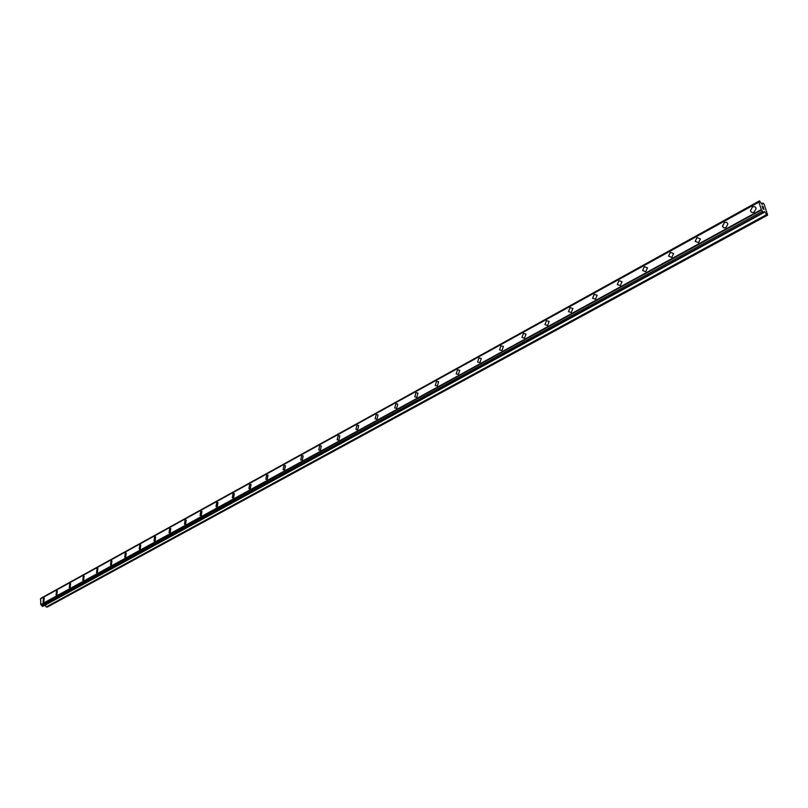 <?xml version="1.0" encoding="UTF-8"?>
<svg xmlns="http://www.w3.org/2000/svg" width="808" height="808" viewBox="0 0 808 808"><rect width="100%" height="100%" fill="white"/><g stroke="black" fill="none" stroke-linecap="round" stroke-linejoin="round"><path stroke-width="1.21" d="M43.804 602.021L43.066 602.051L43.521 598.092L44.258 598.061L43.804 602.021L43.076 602.061L43.531 598.092L44.258 598.061M56.843 594.87L56.075 594.9L56.55 590.911L57.307 590.88L56.843 594.87L56.075 594.9L56.55 590.911L57.307 590.88M70.114 587.588L69.316 587.608L69.801 583.598L70.599 583.578L70.114 587.588L69.316 587.608L69.801 583.598L70.599 583.578M83.628 580.164L82.8 580.184L83.295 576.155L84.123 576.134L83.628 580.164L82.8 580.184L83.295 576.155L84.123 576.134M97.041 568.58L97.899 568.569L97.384 572.609L96.526 572.63L97.041 568.58M97.384 572.609L96.526 572.63L97.031 568.58L97.899 568.569M111.403 564.923L110.504 564.923L111.029 560.853L111.938 560.853L111.403 564.923L110.504 564.923L111.029 560.853L111.938 560.853M125.674 557.086L124.735 557.086L125.28 552.995L126.23 552.995L125.674 557.086L124.745 557.086L125.29 552.995L126.23 552.995M139.814 544.976L140.794 544.996L140.218 549.107L139.249 549.097L139.814 544.976M140.218 549.107L139.239 549.097L139.804 544.976L140.794 544.996M155.045 540.966L154.025 540.946L154.611 536.815L155.641 536.835L155.045 540.966L154.025 540.946L154.611 536.815L155.641 536.835M170.155 532.674L169.084 532.644L169.69 528.493L170.771 528.533L170.155 532.674L169.084 532.644L169.69 528.493L170.771 528.533M185.547 524.22L184.436 524.18L185.062 520.019L186.194 520.059L185.547 524.22L184.436 524.18L185.072 520.019L186.194 520.059M201.253 515.605L200.081 515.554L200.738 511.363L201.919 511.424L201.253 515.605L200.081 515.554L200.748 511.363L201.919 511.424M217.261 506.818L216.039 506.747L216.726 502.546L217.958 502.626L217.261 506.818L216.039 506.747L216.726 502.546L217.958 502.626M233.593 497.859L232.31 497.768L233.027 493.557L234.32 493.648L233.593 497.859L232.31 497.768L233.027 493.557L234.32 493.648M248.915 488.608L249.662 484.376L251.015 484.497L250.248 488.709L248.904 488.608L249.662 484.386L251.015 484.497M267.246 479.386L265.842 479.255L266.63 475.023L268.044 475.154L267.246 479.386L265.842 479.255L266.63 475.023L268.044 475.154M284.598 469.862L283.123 469.701L283.951 465.469L285.436 465.63L284.598 469.862L283.133 469.711L283.951 465.469L285.436 465.62M302.313 460.146L300.768 459.954L301.626 455.712L303.182 455.904L302.313 460.146L300.768 459.954L301.626 455.712L303.182 455.904M320.392 450.218L318.776 450.006L319.675 445.753L321.301 445.976L320.392 450.218L318.776 450.006L319.675 445.753L321.311 445.976M338.108 435.593L339.815 435.835L338.855 440.077L337.158 439.835L338.108 435.593L337.158 439.835L338.855 440.087M357.722 429.735L355.944 429.452L356.934 425.2L358.722 425.493L357.722 429.735L355.944 429.452L356.944 425.2L358.722 425.493M376.993 419.15L375.124 418.827L376.174 414.595L378.043 414.918L376.993 419.15L375.134 418.827L376.174 414.595L378.043 414.918M396.678 408.343L394.728 407.979L395.829 403.748L397.788 404.121L396.678 408.343L394.738 407.979L395.829 403.748L397.788 404.121M416.817 397.294L414.767 396.88L415.918 392.668L417.968 393.092L416.817 397.294L414.777 396.88L415.918 392.668L417.968 393.092M437.391 386.002L435.26 385.537L436.461 381.336L438.613 381.81L437.391 386.002L435.26 385.537L436.461 381.336L438.613 381.81M458.439 374.447L456.207 373.922L457.469 369.751L459.712 370.276L458.439 374.447L456.207 373.922L457.469 369.751L459.712 370.276M479.972 362.63L477.639 362.045L478.952 357.894L481.305 358.489L479.972 362.63L477.639 362.045L478.952 357.894L481.305 358.489M502 350.541L499.556 349.884L500.94 345.763L503.394 346.43L502 350.541L499.556 349.884L500.94 345.763L503.394 346.43M524.554 338.158L521.998 337.441L523.443 333.351L526.008 334.088L524.554 338.158L521.998 337.441L523.443 333.351L526.008 334.088M547.632 325.493L544.966 324.695L546.471 320.645L549.147 321.453L547.632 325.493L544.976 324.695L546.471 320.645L549.147 321.453M571.276 312.524L568.499 311.646L570.064 307.636L572.852 308.525L571.276 312.514L568.499 311.646L570.064 307.636L572.852 308.525M595.486 299.233L592.597 298.273L594.223 294.304L597.132 295.284L595.486 299.233L592.597 298.273L594.223 294.314L597.122 295.284M618.979 280.659L621.998 281.719L620.302 285.608L617.282 284.567L618.979 280.659M620.302 285.608L617.282 284.567L618.979 280.649L621.998 281.719M645.723 271.66L642.592 270.518L644.34 266.66L647.491 267.812L645.723 271.66L642.592 270.518L644.35 266.66L647.491 267.812M671.802 257.348L668.539 256.116L670.357 252.308L673.62 253.561L671.802 257.348L668.539 256.116L670.357 252.308L673.62 253.561M698.536 242.673L695.153 241.339L697.031 237.592L700.415 238.946L698.536 242.673L695.163 241.339L697.031 237.592L700.415 238.946M725.968 227.614L724.008 227.937L722.534 226.503L724.392 222.503L726.645 222.281L727.907 223.947L725.968 227.614L723.726 227.836L722.463 226.189L724.392 222.503L726.645 222.271L727.907 223.947M754.116 212.171C752.187 212.958 750.975 212.443 750.491 210.636L752.47 207.01C754.409 206.212 755.621 206.727 756.106 208.555L754.116 212.171C752.187 212.958 750.986 212.443 750.491 210.636L752.47 207.01C754.409 206.212 755.621 206.727 756.116 208.555M762.914 208.706L762.601 207.717L762.914 208.706M763.368 208.999L763.196 208.464M763.267 208.504L763.439 209.04L763.267 208.504M763.893 209.333L763.58 208.353M764.004 209.504L762.53 207.676M762.56 207.08L762.055 205.949M762.681 206.565L763.277 207.424L762.681 206.575M763.277 207.424L762.944 206.383M763.429 207.737L762.106 206.08M764.075 211.575L763.227 212.474L761.298 209.565L758.904 202.131L759.49 200.869L761.702 203.929L762.308 204.323L762.853 203.05L764.105 204.172L767.6 214.968L766.59 214.635L764.721 211.787L763.742 211.757M44.783 605.333L47.187 607.131L767.499 215.211M759.005 201.98L40.602 598.748L40.794 604.576L42.743 606.455L763.6 212.706M759.49 200.869L41.157 598.445M762.853 203.05L761.59 203.747M759.268 201.374L41.208 598.102M758.904 202.131L40.4 598.92M761.298 209.565L40.794 604.576M761.57 209.969L41.026 604.818M762.479 211.332L41.733 605.677M763.227 212.474L42.329 606.384M764.721 211.787L763.762 212.312M766.59 214.635L46.157 606.98"/></g></svg>
